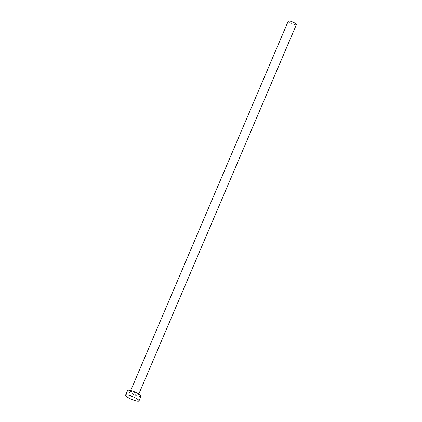 <?xml version="1.0" encoding="UTF-8"?>
<svg xmlns="http://www.w3.org/2000/svg" width="422" height="422" viewBox="0 0 422 422"><rect width="100%" height="100%" fill="white"/><g stroke="black" fill="none" stroke-linecap="round" stroke-linejoin="round"><path stroke-width="0.32" stroke-dasharray="2.11 1.58" d="M296.408 24.571A4.426 0.891 23.1 0 1 292.91 24.022A4.426 0.891 23.1 0 1 288.268 21.1M133.721 392.165A4.426 0.891 23.1 0 1 138.369 395.087A4.426 0.891 23.1 0 1 134.871 394.538A4.426 0.891 23.1 0 1 130.229 391.616A4.426 0.891 23.1 0 1 133.721 392.165M141.001 396.211A7.285 1.466 23.1 0 1 135.246 395.308A7.285 1.466 23.1 0 1 127.597 390.492M138.822 394.016L138.369 395.087M130.683 390.545L130.229 391.616"/><path stroke-width="0.63" d="M130.683 390.545L288.268 21.1A4.426 0.891 23.1 0 1 291.76 21.649A4.426 0.891 23.1 0 1 296.408 24.571L138.822 394.016M125.592 395.182L127.597 390.492A7.285 1.466 23.1 0 1 133.352 391.394A7.285 1.466 23.1 0 1 141.001 396.211L139.002 400.9A7.285 1.466 23.1 0 1 133.246 399.998A7.285 1.466 23.1 0 1 125.592 395.182A7.285 1.466 23.1 0 1 131.347 396.084A7.285 1.466 23.1 0 1 139.002 400.9"/></g></svg>
